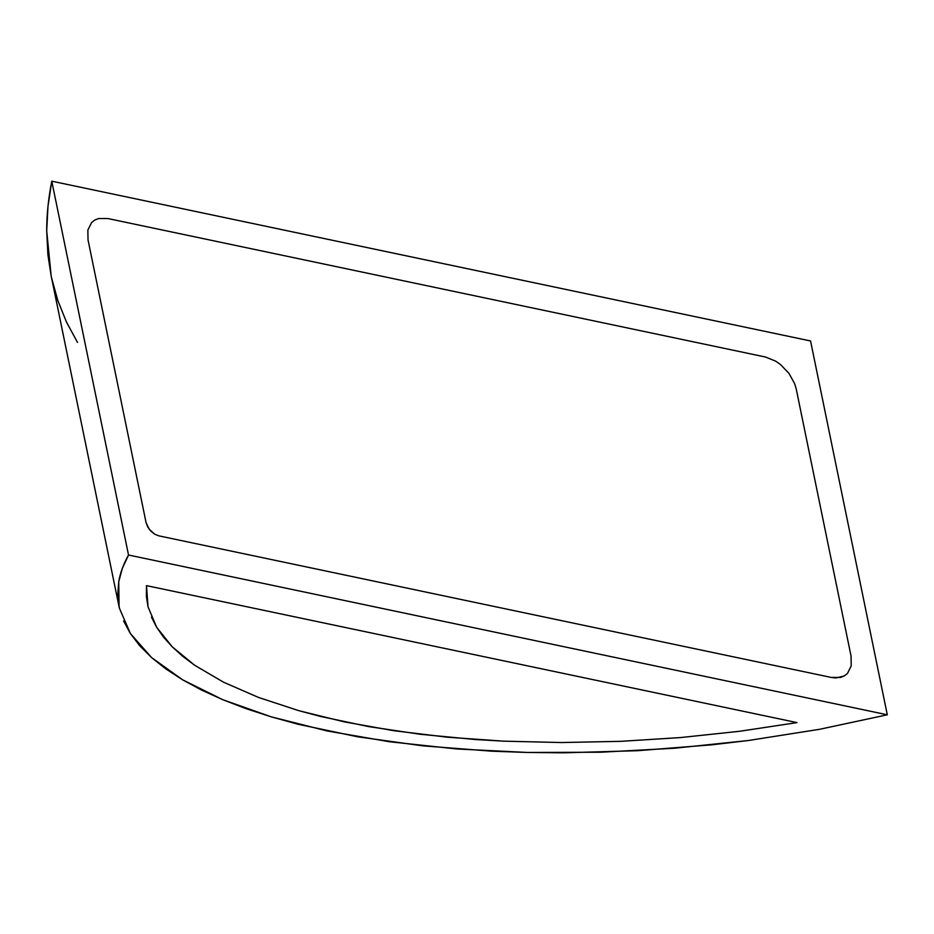 <?xml version="1.0" encoding="UTF-8"?>
<svg xmlns="http://www.w3.org/2000/svg" width="934" height="934" viewBox="0 0 934 934"><rect width="100%" height="100%" fill="white"/><g stroke="black" fill="none" stroke-linecap="round" stroke-linejoin="round"><path stroke-width="1.4" d="M158.827 535.847L831.237 677.442L836.058 677.979L844.359 675.901L847.512 673.391L851.213 665.884L851.049 656.077L796.235 389.046L794.682 383.734L788.926 373.32L780.439 364.482L775.559 361.096L765.46 357.022L107.842 218.533L98.584 218.533L94.719 220.074L91.567 222.596L87.854 230.103L88.029 239.91L146.054 522.561L149.078 529.088L154.635 534.155L158.827 535.847L154.635 534.155L150.736 531.037L147.724 526.963L146.054 522.561L88.029 239.91L87.854 230.103L91.567 222.596L94.719 220.074L98.584 218.533L107.842 218.533L765.46 357.022L775.559 361.096L780.439 364.482L788.926 373.32L794.682 383.734L796.235 389.046L851.049 656.077L851.213 665.884L847.512 673.391L844.359 675.901L840.495 677.454L831.237 677.442L158.827 535.847M151.46 617.14L156.667 627.298L163.625 637.233L172.311 646.9L182.69 656.275L194.727 665.3L223.6 682.229L258.508 697.441L298.95 710.716L321.074 716.576L368.697 726.605L420.277 734.276L475.056 739.495L503.403 741.152L561.497 742.542L620.76 741.339L680.349 737.58L739.389 731.31L797.041 722.612L146.498 585.63L797.041 722.612L739.389 731.31L680.349 737.58L620.76 741.339L561.497 742.542L503.403 741.152L447.316 737.195L394.043 730.738L344.342 721.877L298.95 710.716L258.508 697.441L223.6 682.229L194.727 665.3L172.311 646.9L156.667 627.298L148.016 606.773L146.498 585.63L146.369 596.266L148.016 606.773M51.16 275.904L47.914 254.83L46.7 230.85L47.984 206.251L51.779 181.184L810.56 340.968L887.3 714.802L810.56 340.968L51.779 181.184L128.518 555.018L887.3 714.802L819.503 729.314L748.192 740.534L674.78 748.216L600.737 752.22L527.535 752.465L456.621 748.951L389.408 741.736L327.227 730.972L271.327 716.868L222.817 699.718L182.667 679.847L151.658 657.653L130.421 633.579L119.365 608.116L117.742 595.005L118.735 581.742L122.331 568.397L128.518 555.018L887.3 714.802L819.503 729.314L748.192 740.534L711.661 744.83L637.747 750.691L563.938 752.816L527.535 752.465L491.693 751.181L422.46 745.799L357.605 736.786L298.425 724.329L271.327 716.868L246.086 708.661L222.817 699.718L201.639 690.098L182.667 679.847L165.972 669.013L151.658 657.653L139.785 645.826L130.421 633.579L123.603 620.993M77.51 342.428L66.454 322.008L57.815 300.526L51.627 278.099M118.735 581.742C120.124 573.231 123.393 564.311 128.518 555.018L51.779 181.184C48.346 198.755 46.653 215.31 46.7 230.85L51.148 275.834L119.085 606.82L118.735 581.742M119.365 608.116L119.085 606.82"/></g></svg>
